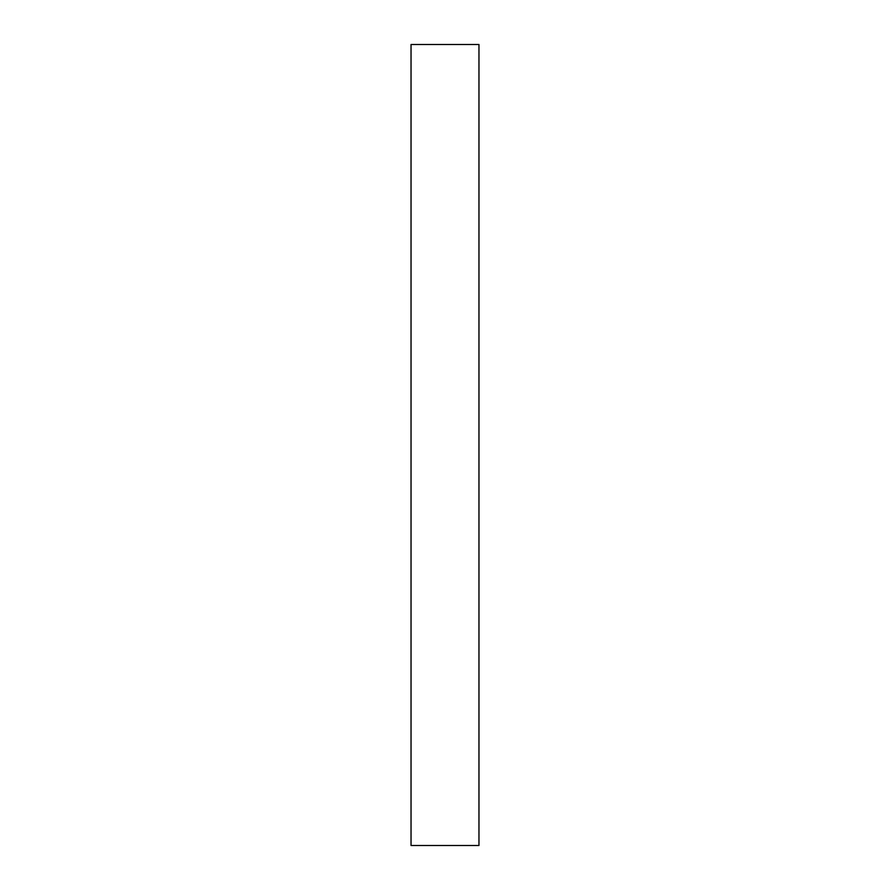 <?xml version="1.0" encoding="UTF-8"?>
<svg xmlns="http://www.w3.org/2000/svg" width="890" height="890" viewBox="0 0 890 890"><rect width="100%" height="100%" fill="white"/><g stroke="black" fill="none" stroke-linecap="round" stroke-linejoin="round"><path stroke-width="1.33" d="M478.965 44.5L411.035 44.5L411.035 845.5L478.965 845.5L478.965 44.5"/></g></svg>

